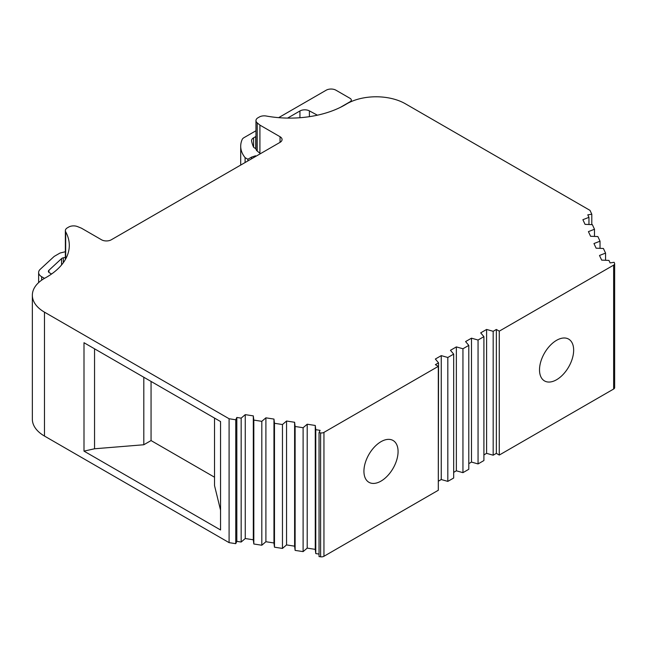 <?xml version="1.0" encoding="UTF-8"?>
<svg xmlns="http://www.w3.org/2000/svg" width="647" height="647" viewBox="0 0 647 647"><rect width="100%" height="100%" fill="white"/><g stroke="black" fill="none" stroke-linecap="round" stroke-linejoin="round"><path stroke-width="0.97" d="M556.582 379.732A24.141 13.935 120 0 0 572.352 358.462A24.141 13.935 120 0 0 568.656 339.117A24.141 13.935 120 0 0 556.582 340.314A24.141 13.935 120 0 0 540.811 361.584A24.141 13.935 120 0 0 544.515 380.929A24.141 13.935 120 0 0 556.582 379.732M381.002 481.109A24.141 13.935 120 0 0 396.773 459.831A24.141 13.935 120 0 0 393.069 440.486A24.141 13.935 120 0 0 381.002 441.683A24.141 13.935 120 0 0 365.231 462.953A24.141 13.935 120 0 0 368.927 482.298A24.141 13.935 120 0 0 381.002 481.109M32.35 295.258A41.384 23.89 0 0 0 44.473 312.153L229.095 418.746L235.759 419.774L236.826 417.469L241.161 418.14L245.253 414.638L253.309 415.884L253.818 420.097L261.809 421.334L265.901 417.833L273.964 419.078L274.474 423.292L282.464 424.529L286.556 421.027L294.611 422.273L295.121 426.486L303.111 427.724L307.204 424.222L315.267 425.467L315.776 429.681L320.103 430.352L319.036 432.657L320.613 432.9A3.445 1.99 0 0 0 323.945 432.382L438.31 366.356L435.382 364.665L438.553 362.838L435.35 359.036L441.246 355.632L447.821 357.484L453.676 354.111L450.466 350.31L456.361 346.905L462.945 348.757L468.792 345.385L465.581 341.584L471.485 338.179L478.06 340.031L483.907 336.65L480.697 332.857L486.601 329.452L493.176 331.304L496.346 329.469L499.274 331.159L613.639 265.133A3.445 1.99 0 0 0 614.65 263.725A3.445 1.99 0 0 0 614.529 263.208L614.108 262.302L610.113 262.917L608.948 260.418L601.653 260.118L599.494 255.468L605.56 253.106L603.416 248.488L596.122 248.197L593.962 243.547L600.028 241.185L597.885 236.567L590.582 236.276L588.422 231.618L594.488 229.256L592.353 224.646L585.05 224.355L582.89 219.697L588.956 217.335L587.799 214.836L591.795 214.214L590.007 210.372L405.386 103.779A41.384 23.89 0 0 0 346.865 103.779A78.093 45.088 180 0 1 266.257 116.023A6.899 3.979 0 0 0 259.31 117.01L257.983 117.77A6.899 3.979 0 0 0 255.961 120.593A6.899 3.979 0 0 0 257.207 122.873L259.916 125.106L280.046 136.727A6.899 3.979 180 0 1 282.06 139.542A6.899 3.979 180 0 1 280.046 142.356L111.292 239.786A6.899 3.979 180 0 1 101.539 239.786L81.409 228.165L77.543 226.604A6.899 3.979 0 0 0 68.711 227.048L67.385 227.817A6.899 3.979 0 0 0 65.363 230.631A6.899 3.979 0 0 0 65.687 231.828A78.093 45.088 180 0 1 69.302 245.391A78.093 45.088 180 0 1 44.473 278.364A41.384 23.89 0 0 0 32.35 295.258L32.35 419.159A41.384 23.89 0 0 0 44.473 436.054L229.095 542.639L235.759 543.674L236.826 541.369L241.161 542.032L245.253 538.53L253.309 539.784L253.818 543.998L261.809 545.227L265.901 541.725L273.964 542.979L274.474 547.192L282.464 548.421L286.556 544.92L294.611 546.173L295.121 550.387L303.111 551.616L307.204 548.114L315.267 549.368L315.776 553.581L319.036 554.083M229.095 418.746L229.095 542.639M83.997 451.129L220.554 529.974L220.554 421.561L83.997 342.716L83.997 451.129L94.551 448.775L94.551 348.814M259.916 125.106L259.916 153.266L257.207 151.034A6.899 3.979 180 0 1 255.961 148.745L255.961 148.753M260.531 153.622L259.916 153.266M235.759 419.774L235.759 543.674M236.826 417.469L236.826 541.369M241.161 418.14L241.161 542.032M245.253 414.638L245.253 538.53M253.309 415.884L253.309 539.784M253.818 420.097L253.818 543.998M261.809 421.334L261.809 545.227M265.901 417.833L265.901 541.725M273.964 419.078L273.964 542.979M274.474 423.292L274.474 547.192M282.464 424.529L282.464 548.421M286.556 421.027L286.556 544.92M294.611 422.273L294.611 546.173M295.121 426.486L295.121 550.387M303.111 427.724L303.111 551.616M307.204 424.222L307.204 548.114M315.267 425.467L315.267 549.368M315.776 429.681L315.776 553.581M319.036 432.657L319.036 556.557L320.613 556.8A3.445 1.99 0 0 0 323.945 556.283L438.31 490.256L438.31 366.356M438.31 486.876L438.553 362.838M438.553 481.085L441.246 479.532L447.821 481.384L453.676 478.012L453.676 354.111M441.246 355.632L441.246 479.532M447.821 357.484L447.821 481.384M453.676 472.359L456.361 470.806L462.945 472.658L468.792 469.277L468.792 345.385M456.361 346.905L456.361 470.806M462.945 348.757L462.945 472.658M468.792 463.632L471.485 462.079L478.06 463.931L483.907 460.551L483.907 336.65M471.485 338.179L471.485 462.079M478.06 340.031L478.06 463.931M483.907 454.906L486.601 453.353L493.176 455.205L496.346 453.369L499.274 455.059L613.639 389.033A3.445 1.99 0 0 0 614.65 387.626L614.65 263.725M486.601 329.452L486.601 453.353M493.176 331.304L493.176 455.205M496.346 329.469L496.346 453.369M499.274 331.159L499.274 455.059M605.56 253.106L605.56 260.28M600.028 241.185L600.028 248.351M594.488 229.256L594.488 236.43M588.956 217.335L588.956 224.509M591.795 214.214L591.795 224.622M287.608 118.094L299.933 110.977A6.81 3.931 180 0 1 309.395 110.88L317.402 115.19M340.371 107.362L350.1 101.741A4.141 2.386 0 0 0 351.313 100.059A4.141 2.386 0 0 0 350.1 98.368L335.955 90.2A6.899 3.979 0 0 0 326.201 90.2L278.639 117.657M255.961 130.751L243.968 137.674A6.81 3.931 0 0 0 242.229 139.388A46.875 27.061 0 0 0 240.708 146.23A46.875 27.061 0 0 0 245.092 157.65L247.858 159.251L251.513 157.14L255.516 155.806L256.131 156.162M255.961 120.593L255.961 148.745L254.4 147.84A3.445 1.99 180 0 1 253.478 147.006A79.476 45.88 180 0 1 251.618 141.103A6.899 3.979 180 0 1 251.57 140.642A6.899 3.979 180 0 1 253.592 137.827L255.743 136.582A3.405 1.965 180 0 1 255.961 136.468M245.092 157.65L245.092 162.534M247.858 159.251L247.858 160.941M251.513 157.14L251.513 158.83M255.516 155.806L255.516 156.517M51.566 273.996L49.407 272.751A3.445 1.99 180 0 1 48.396 271.344A3.445 1.99 180 0 1 48.921 270.284L61.554 258.614A3.445 1.99 180 0 1 63.317 257.797L65.363 257.377M65.363 251.732L60.001 253.05L54.178 256.414L40.195 269.33A10.344 5.977 0 0 0 38.626 272.5A10.344 5.977 0 0 0 41.659 276.722L44.481 278.356M220.554 510.184L214.521 485.582L214.521 418.075M214.521 477.211L151.058 440.567L143.804 444.756L94.551 448.775M143.804 444.756L143.804 377.25M151.058 440.567L151.058 381.431M44.473 312.153L44.473 436.054M257.207 122.873L257.207 151.034M280.046 136.727L280.046 142.356M65.687 231.828L65.687 258.954M320.613 432.9L320.613 556.8M323.945 432.382L323.945 556.283M613.639 265.133L613.639 389.033M299.933 110.977L299.933 117.73M309.395 110.88L309.395 116.662M253.592 137.827L253.592 147.176M255.743 136.582L255.743 148.616M48.921 270.284L48.921 272.395M61.554 258.614L61.554 264.971M63.317 257.797L63.317 262.698M41.659 276.722L41.659 280.159M65.363 230.631L65.363 259.528M351.313 100.059L351.313 101.555M240.708 146.23L240.708 165.066M38.626 272.5L38.626 282.61"/></g></svg>
